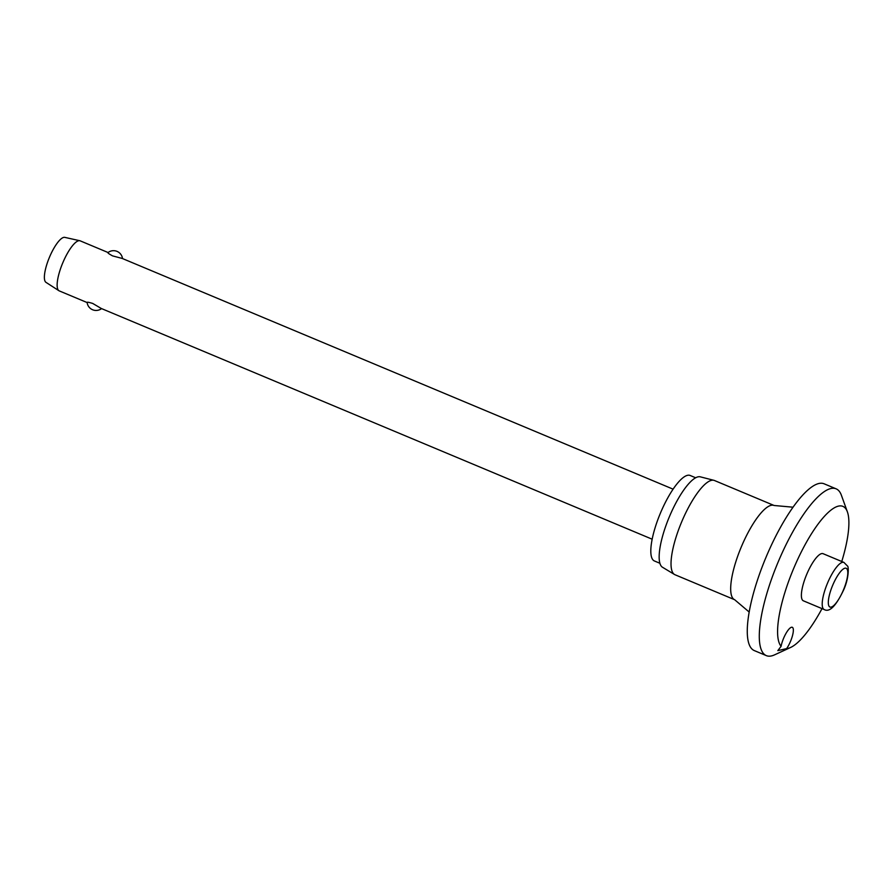 <?xml version="1.0" encoding="UTF-8"?>
<svg xmlns="http://www.w3.org/2000/svg" width="893" height="893" viewBox="0 0 893 893"><rect width="100%" height="100%" fill="white"/><g stroke="black" fill="none" stroke-linecap="round" stroke-linejoin="round"><path stroke-width="1.34" d="M777.825 650.64L781.096 646.309A13.562 3.784 -67.3 0 1 786.231 632.992A13.562 3.784 -67.3 0 1 792.303 627.299L792.303 627.299A13.562 3.784 -67.3 0 1 792.504 635.593A13.562 3.784 -67.3 0 1 786.633 648.597L777.825 650.64M841.753 561.507A76.843 21.443 112.7 0 0 847.379 511.834A76.843 21.443 112.7 0 0 842.88 506.364A76.843 21.443 112.7 0 0 795.54 564.13A76.843 21.443 112.7 0 0 781.096 646.309M847.379 511.834L841.396 495.258A90.405 25.227 112.7 0 0 836.138 488.839A90.405 25.227 112.7 0 0 836.105 488.817A90.405 25.227 112.7 0 0 777.926 562.545A90.405 25.227 112.7 0 0 766.294 655.607A90.405 25.227 112.7 0 0 766.328 655.629A90.405 25.227 112.7 0 0 774.566 654.848L790.573 647.481A76.843 21.443 112.7 0 0 822.018 608.624M824.172 483.816A90.405 25.227 112.7 0 0 824.127 483.805A90.405 25.227 112.7 0 0 824.094 483.794A90.405 25.227 112.7 0 0 765.915 557.511A90.405 25.227 112.7 0 0 754.284 650.584A90.405 25.227 112.7 0 0 754.317 650.595L766.294 655.607M793.062 507.202L774.108 505.494A51.08 14.255 112.7 0 0 774.108 505.494L714.445 480.501A51.08 14.255 112.7 0 0 714.445 480.501A51.08 14.255 112.7 0 0 714.433 480.49A51.08 14.255 112.7 0 0 713.898 480.322A51.08 14.255 112.7 0 0 681.571 522.115A51.08 14.255 112.7 0 0 674.461 574.467A51.08 14.255 112.7 0 0 674.985 574.735A51.08 14.255 112.7 0 0 675.008 574.746L734.638 599.716A51.08 14.255 112.7 0 0 734.66 599.728L749.16 612.018M690.211 475.5A46.336 12.926 112.7 0 0 690.189 475.489A46.336 12.926 112.7 0 0 690.177 475.478A46.336 12.926 112.7 0 0 660.362 513.263A46.336 12.926 112.7 0 0 654.402 560.96A46.336 12.926 112.7 0 0 654.413 560.971L659.871 563.26M824.183 609.528L803.365 600.81A25.54 7.122 -67.3 0 1 803.365 600.81A25.54 7.122 -67.3 0 1 806.647 574.523A25.54 7.122 -67.3 0 1 823.089 553.693A25.54 7.122 -67.3 0 1 823.1 553.693A25.54 7.122 -67.3 0 1 823.112 553.705L843.918 562.411A25.54 7.122 112.7 0 0 843.907 562.411A25.54 7.122 112.7 0 0 827.465 583.252A25.54 7.122 112.7 0 0 824.183 609.528A25.54 7.122 112.7 0 0 824.194 609.528C829.463 612.62 835.948 606.101 843.639 589.949C849.165 577.938 848.73 565.995 847.412 565.961L843.918 562.411M108.064 252.518L80.191 240.842A27.125 7.568 112.7 0 0 80.191 240.842A27.125 7.568 112.7 0 0 80.18 240.842A27.125 7.568 112.7 0 0 79.834 240.73A27.125 7.568 112.7 0 0 62.733 262.944A27.125 7.568 112.7 0 0 58.905 290.705A27.125 7.568 112.7 0 0 59.239 290.884A27.125 7.568 112.7 0 0 59.251 290.884M673.11 489.163L122.218 258.445L112.574 255.889C108.589 253.701 107.182 252.619 108.354 252.641M87.414 302.682C86.576 301.879 88.34 302.124 92.693 303.43L101.289 308.487L652.147 539.193M79.834 240.73L64.809 237.371A24.412 6.809 112.7 0 0 49.416 257.363A24.412 6.809 112.7 0 0 45.967 282.344L58.905 290.705M786.633 648.597A76.843 21.443 112.7 0 0 790.573 647.481M713.898 480.322L700.324 476.84A49.048 13.685 112.7 0 0 669.281 516.969A49.048 13.685 112.7 0 0 662.461 567.234L674.461 574.467M774.108 505.494A51.08 14.255 112.7 0 0 774.086 505.483A51.08 14.255 112.7 0 0 741.212 547.13A51.08 14.255 112.7 0 0 734.638 599.716M829.943 607.039A21.019 5.86 112.7 0 0 843.472 589.882A21.019 5.86 112.7 0 0 846.162 568.261A21.019 5.86 112.7 0 0 832.633 585.417A21.019 5.86 112.7 0 0 829.943 607.039M836.138 488.839L824.127 483.805M695.669 477.777L690.189 475.489M87.112 302.459A9.042 9.042 0 0 0 101.568 308.61M122.508 258.568A9.042 9.042 0 0 0 107.986 252.585M59.239 290.884L87.134 302.56"/></g></svg>
